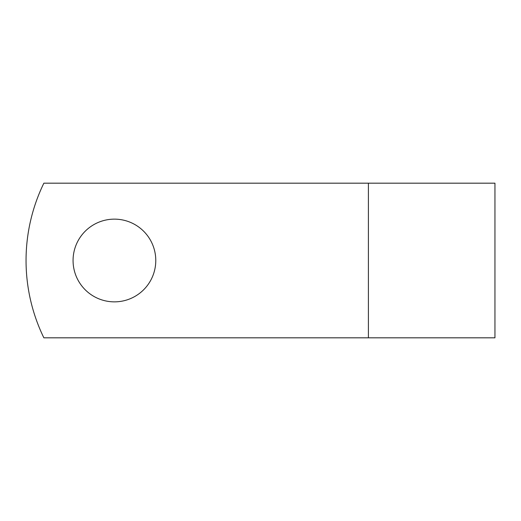 <?xml version="1.0" encoding="UTF-8"?>
<svg xmlns="http://www.w3.org/2000/svg" width="521" height="521" viewBox="0 0 521 521"><rect width="100%" height="100%" fill="white"/><g stroke="black" fill="none" stroke-linecap="round" stroke-linejoin="round"><path stroke-width="0.78" d="M155.779 260.5A41.361 41.361 0 0 0 114.425 219.139A41.361 41.361 0 0 0 73.064 260.5A41.361 41.361 0 0 0 114.425 301.861A41.361 41.361 0 0 0 155.779 260.5M368.399 183.177L43.862 183.177A176.743 176.743 0 0 0 43.862 337.823L368.399 337.823L368.399 183.177L494.95 183.177L494.95 337.823L368.399 337.823"/></g></svg>
